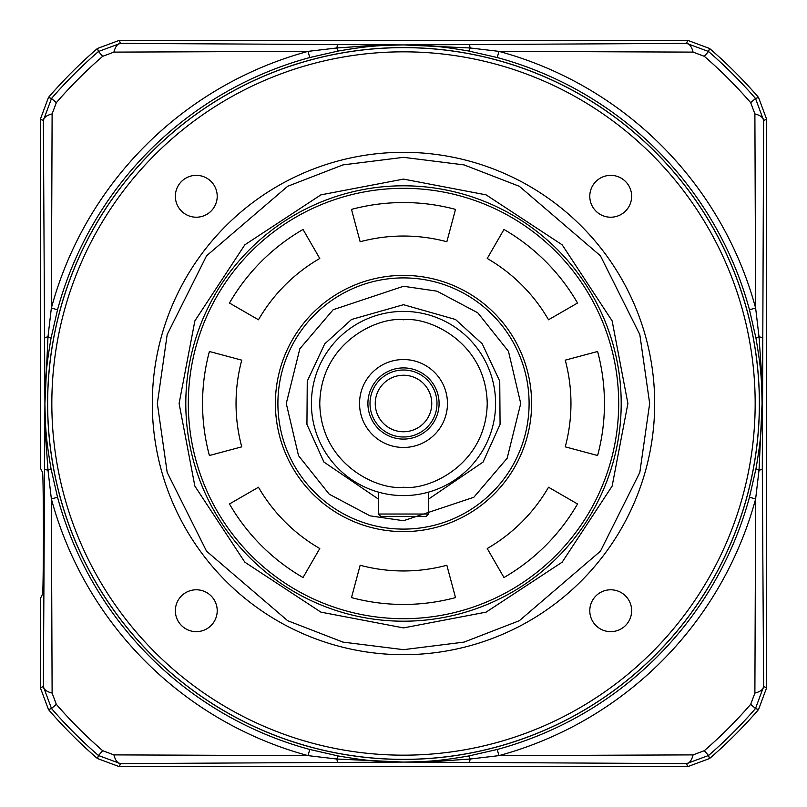 <?xml version="1.0" encoding="UTF-8"?>
<svg xmlns="http://www.w3.org/2000/svg" width="807" height="807" viewBox="0 0 807 807"><rect width="100%" height="100%" fill="white"/><g stroke="black" fill="none" stroke-linecap="round" stroke-linejoin="round"><path stroke-width="1.21" d="M654.689 403.5A251.189 251.189 0 0 1 403.5 654.689A251.189 251.189 0 0 1 152.311 403.5A251.189 251.189 0 0 1 403.5 152.311A251.189 251.189 0 0 1 654.689 403.5A251.189 251.189 0 0 0 403.5 152.311A251.189 251.189 0 0 0 152.311 403.5M621.198 403.5A217.698 217.698 0 0 1 403.5 621.198A217.698 217.698 0 0 1 185.802 403.5A217.698 217.698 0 0 1 403.5 185.802A217.698 217.698 0 0 1 621.198 403.5A217.698 217.698 0 0 0 403.5 185.802A217.698 217.698 0 0 0 185.802 403.5A217.698 217.698 0 0 0 403.5 621.198A217.698 217.698 0 0 0 621.198 403.5M627.896 403.5L612.14 486.096L562.176 562.176L486.096 612.14L403.5 627.896L320.904 612.14L244.824 562.176L194.86 486.096L179.104 403.5L194.86 320.904L244.824 244.824L320.904 194.86L403.5 179.104L486.096 194.86L562.176 244.824L612.14 320.904L627.896 403.5M47.643 403.5A355.857 355.857 0 0 1 403.5 47.643A355.857 355.857 0 0 1 759.357 403.5A355.857 355.857 0 0 1 403.5 759.357A355.857 355.857 0 0 1 47.643 403.5M51.83 403.5A351.67 351.67 0 0 1 403.5 51.83A351.67 351.67 0 0 1 755.17 403.5A351.67 351.67 0 0 1 403.5 755.17A351.67 351.67 0 0 1 51.83 403.5M631.649 196.283A20.932 20.932 0 0 1 610.717 217.214A20.932 20.932 0 0 1 589.786 196.283A20.932 20.932 0 0 1 610.717 175.351A20.932 20.932 0 0 1 631.649 196.283M631.649 610.717A20.932 20.932 0 0 1 610.717 631.649A20.932 20.932 0 0 1 589.786 610.717A20.932 20.932 0 0 1 610.717 589.786A20.932 20.932 0 0 1 631.649 610.717M217.214 610.717A20.932 20.932 0 0 1 196.283 631.649A20.932 20.932 0 0 1 175.351 610.717A20.932 20.932 0 0 1 196.283 589.786A20.932 20.932 0 0 1 217.214 610.717M217.214 196.283A20.932 20.932 0 0 1 196.283 217.214A20.932 20.932 0 0 1 175.351 196.283A20.932 20.932 0 0 1 196.283 175.351A20.932 20.932 0 0 1 217.214 196.283M428.618 514.029L428.618 492.109L428.618 514.029L378.382 514.029L380.894 516.541L426.106 516.541L428.618 514.029L426.106 516.541M380.894 516.541L378.382 514.029L378.382 492.109L376.001 491.402M275.389 403.5A128.111 128.111 0 0 1 403.5 275.389A128.111 128.111 0 0 1 531.611 403.5A128.111 128.111 0 0 1 403.5 531.611A128.111 128.111 0 0 1 275.389 403.5M597.604 351.489A200.953 200.953 0 0 1 597.604 455.511L565.253 446.846A167.463 167.463 0 0 0 565.253 360.154L597.604 351.489M403.5 618.687A215.187 215.187 0 0 0 618.687 403.5A215.187 215.187 0 0 0 403.5 188.313A215.187 215.187 0 0 0 188.313 403.5A215.187 215.187 0 0 0 403.5 618.687M446.846 241.747A167.463 167.463 0 0 0 360.154 241.747L351.489 209.396A200.953 200.953 0 0 1 455.511 209.396L446.846 241.747M548.528 319.774A167.463 167.463 0 0 0 487.226 258.472L503.972 229.47A200.953 200.953 0 0 1 577.53 303.029L548.528 319.774M319.774 258.472A167.463 167.463 0 0 0 258.472 319.774L229.47 303.029A200.953 200.953 0 0 1 303.029 229.47L319.774 258.472M241.747 360.154A167.463 167.463 0 0 0 241.747 446.846L209.396 455.511A200.953 200.953 0 0 1 209.396 351.489L241.747 360.154M258.472 487.226A167.463 167.463 0 0 0 319.774 548.528L303.029 577.53A200.953 200.953 0 0 1 229.47 503.972L258.472 487.226M360.154 565.253A167.463 167.463 0 0 0 446.846 565.253L455.511 597.604A200.953 200.953 0 0 1 351.489 597.604L360.154 565.253M487.226 548.528A167.463 167.463 0 0 0 548.528 487.226L577.53 503.972A200.953 200.953 0 0 1 503.972 577.53L487.226 548.528M403.5 495.599A92.099 92.099 0 0 1 311.401 403.5A92.099 92.099 0 0 1 403.5 311.401A92.099 92.099 0 0 1 495.599 403.5A92.099 92.099 0 0 1 403.5 495.599A92.099 92.099 0 0 0 495.599 403.5A92.099 92.099 0 0 0 403.5 311.401M403.5 286.273L436.99 291.166L477.794 312.823L508.481 351.338L520.727 403.5L507.149 458.255L473.83 497.273L403.5 520.727L370.01 515.834L329.206 494.177L298.519 455.662L286.273 403.5L299.851 348.745L333.17 309.727L403.5 286.273M403.5 277.901A125.599 125.599 0 0 1 529.099 403.5A125.599 125.599 0 0 1 403.5 529.099A125.599 125.599 0 0 1 277.901 403.5A125.599 125.599 0 0 1 403.5 277.901A125.599 125.599 0 0 1 529.099 403.5A125.599 125.599 0 0 1 403.5 529.099A125.599 125.599 0 0 1 277.901 403.5A125.599 125.599 0 0 1 403.5 277.901M430.999 491.402L428.618 492.109M403.5 359.539A43.961 43.961 0 0 0 359.539 403.5A43.961 43.961 0 0 0 403.5 447.461A43.961 43.961 0 0 0 447.461 403.5A43.961 43.961 0 0 0 403.5 359.539M403.5 367.911A35.589 35.589 0 0 0 367.911 403.5A35.589 35.589 0 0 0 403.5 439.089A35.589 35.589 0 0 0 439.089 403.5A35.589 35.589 0 0 0 403.5 367.911M403.5 436.99A33.491 33.491 0 0 1 370.01 403.5A33.491 33.491 0 0 1 403.5 370.01A33.491 33.491 0 0 1 436.99 403.5A33.491 33.491 0 0 1 403.5 436.99M403.5 431.755A28.255 28.255 0 0 1 375.245 403.5A28.255 28.255 0 0 1 403.5 375.245A28.255 28.255 0 0 1 431.755 403.5A28.255 28.255 0 0 1 403.5 431.755M759.417 403.5A355.917 355.917 0 0 1 403.5 759.417A355.917 355.917 0 0 1 47.583 403.5A355.917 355.917 0 0 1 403.5 47.583A355.917 355.917 0 0 1 759.417 403.5M57.539 309.747L51.366 308.082L47.976 336.801L44.92 403.5C45.242 433.066 47.109 445.04 50.992 468.605L57.539 497.253A358.439 358.439 0 0 0 309.747 749.461L338.395 756.008C361.96 759.891 373.934 761.758 403.5 762.08C433.066 761.758 445.04 759.891 468.605 756.008L497.253 749.461A358.439 358.439 0 0 0 749.461 497.253L756.008 468.605C759.891 445.04 761.758 433.066 762.08 403.5C761.758 373.934 759.891 361.96 756.008 338.395L749.461 309.747A358.439 358.439 0 0 0 497.253 57.539L468.605 50.992C445.04 47.109 433.066 45.242 403.5 44.92C373.934 45.242 361.96 47.109 338.395 50.992L309.747 57.539A358.439 358.439 0 0 0 57.539 309.747L50.992 338.395C47.109 361.94 45.242 373.944 44.92 403.5L45.676 436.869L47.976 470.199L51.366 498.918L57.539 497.253M749.461 497.253L755.634 498.918L759.024 470.199L762.08 403.5L761.324 370.131L759.024 336.801L755.634 308.082L749.461 309.747M309.747 749.461L308.082 755.634L336.801 759.024L403.5 762.08L436.869 761.324L470.199 759.024L498.918 755.634L497.253 749.461M497.253 57.539L498.918 51.366L470.199 47.976L403.5 44.92L370.131 45.676L336.801 47.976L308.082 51.366L309.747 57.539M756.008 468.605A16.644 1.765 -169.4 0 0 759.024 470.199A16.644 2.441 -0.1 0 0 762.302 468.776L763.624 120.425A16.644 7.475 -179.5 0 0 754.888 113.908L755.634 308.082A364.835 364.835 0 0 0 498.918 51.366L693.092 52.112A16.644 7.475 -90.5 0 0 686.575 43.376L403.5 44.92L120.425 43.376A16.644 7.475 90.5 0 0 113.908 52.112L308.082 51.366A364.835 364.835 0 0 0 51.366 308.082L52.112 113.908A16.644 7.475 179.5 0 0 43.376 120.425L44.92 403.5L43.376 686.575A16.644 7.475 0.5 0 0 52.112 693.092L51.366 498.918A364.835 364.835 0 0 0 308.082 755.634L113.908 754.888A16.644 7.475 89.5 0 0 120.425 763.624L403.5 762.08L686.575 763.624A16.644 7.475 -89.5 0 0 693.092 754.888L498.918 755.634A364.835 364.835 0 0 0 755.634 498.918L754.888 693.092A16.644 7.475 -0.5 0 0 763.624 686.575L762.302 468.776M754.888 693.092L750.671 704.34A459.375 459.375 0 0 1 704.34 750.671L693.092 754.888M468.605 756.008A16.644 1.765 -100.6 0 1 470.199 759.024A16.644 2.441 90.1 0 1 468.776 762.302M338.395 756.008A16.644 1.765 -79.4 0 0 336.801 759.024A16.644 2.441 89.9 0 0 338.224 762.302M113.908 754.888L102.66 750.671A459.375 459.375 0 0 1 56.329 704.34L52.112 693.092M50.992 468.605A16.644 1.765 -10.6 0 1 47.976 470.199A16.644 2.441 -179.9 0 1 44.698 468.776M50.992 338.395A16.644 1.765 10.6 0 0 47.976 336.801A16.644 2.441 179.9 0 0 44.698 338.224M52.112 113.908L56.329 102.66A459.375 459.375 0 0 1 102.66 56.329L113.908 52.112M338.395 50.992A16.644 1.765 79.4 0 1 336.801 47.976A16.644 2.441 -89.9 0 1 338.224 44.698M468.605 50.992A16.644 1.765 100.6 0 0 470.199 47.976A16.644 2.441 -90.1 0 0 468.776 44.698M693.092 52.112L704.34 56.329A459.375 459.375 0 0 1 750.671 102.66L754.888 113.908M756.008 338.395A16.644 1.765 169.4 0 1 759.024 336.801A16.644 2.441 0.1 0 1 762.302 338.224M766.65 687.705L766.65 119.295L758.53 97.435A468.746 468.746 0 0 0 709.565 48.47L687.705 40.35L119.295 40.35L97.435 48.47A468.746 468.746 0 0 0 48.47 97.435L40.35 119.295L40.35 468.02L42.438 472.196C42.932 470.017 43.275 490.384 43.467 533.286C43.275 576.178 42.932 596.544 42.438 594.366L40.35 598.542L40.35 687.705L48.47 709.565A468.746 468.746 0 0 0 97.435 758.53L119.295 766.65L687.705 766.65L709.565 758.53A468.746 468.746 0 0 0 758.53 709.565L766.65 687.705L763.624 686.575L755.503 708.526L758.53 709.565M687.705 766.65L686.575 763.624L708.526 755.503A465.77 465.77 0 0 0 755.503 708.526L750.671 704.34M102.66 750.671L98.474 755.503L120.425 763.624L119.295 766.65M40.35 687.705L43.376 686.575L51.497 708.526A465.77 465.77 0 0 0 98.474 755.503L97.435 758.53M56.329 102.66L51.497 98.474L43.376 120.425L40.35 119.295M119.295 40.35L120.425 43.376L98.474 51.497A465.77 465.77 0 0 0 51.497 98.474L48.47 97.435M704.34 56.329L708.526 51.497L686.575 43.376L687.705 40.35M766.65 119.295L763.624 120.425L755.503 98.474A465.77 465.77 0 0 0 708.526 51.497L709.565 48.47M649.665 403.5L639.82 472.428L600.438 551.201L519.345 620.704L464.096 642.09L403.5 649.665L342.904 642.09L287.655 620.704L206.562 551.201L167.18 472.428L157.335 403.5L167.18 334.572L206.562 255.799L287.655 186.296L342.904 164.91L403.5 157.335L464.096 164.91L519.345 186.296L600.438 255.799L639.82 334.572L649.665 403.5M428.618 499.059L483.07 462.068L500.068 424.391L499.745 381.176L482.273 343.863L455.481 319.481L403.5 304.703L351.519 319.481L324.727 343.863L307.255 381.176L306.932 424.391L323.93 462.068L378.382 499.059M403.5 487.226C379.008 490.595 320.914 465.478 319.774 403.5C320.914 341.522 379.008 316.405 403.5 319.774C427.992 316.405 486.086 341.522 487.226 403.5C486.086 465.478 427.992 490.595 403.5 487.226M704.34 750.671L708.526 755.503L709.565 758.53M56.329 704.34L51.497 708.526L48.47 709.565M102.66 56.329L98.474 51.497L97.435 48.47M750.671 102.66L755.503 98.474L758.53 97.435"/></g></svg>
